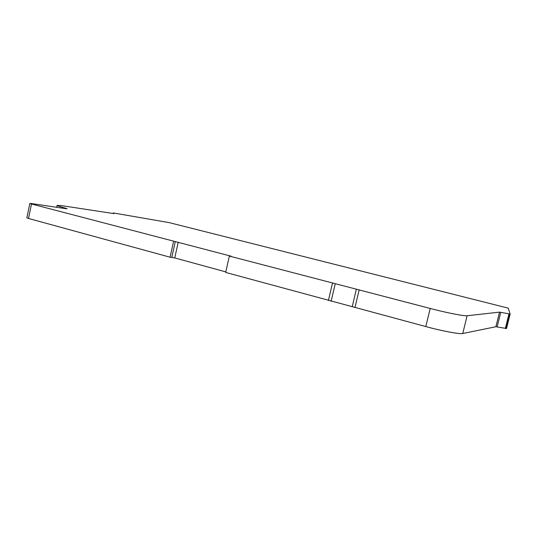<?xml version="1.0" encoding="UTF-8"?>
<svg xmlns="http://www.w3.org/2000/svg" width="537" height="537" viewBox="0 0 537 537"><rect width="100%" height="100%" fill="white"/><g stroke="black" fill="none" stroke-linecap="round" stroke-linejoin="round"><path stroke-width="0.81" d="M169.283 222.64L114.75 213.196L113.247 212.988L113.938 213.625L62.514 205.772L57.11 205.376C57.157 205.752 59.761 206.624 64.917 207.987L67.152 208.732L65.621 208.631L31.166 203.51L29.85 203.422L31.495 203.986L231.185 256.209L229.353 256.075L225.661 272.434L425.801 326.563C441.77 330.973 459.779 334.336 462.74 333.517L495.893 326.738L499.531 312.125L510.15 314.038L508.21 308.137L169.283 222.64M510.15 314.038L506.539 328.503L495.893 326.738M229.353 256.075L430.204 308.453C446.234 312.702 464.237 316.239 467.116 315.749L499.531 312.125M225.782 271.89L174.74 257.935L170.081 257.216L173.572 241.388M31.495 203.986L28.481 218.458L26.85 217.841L29.85 203.422M28.481 218.458L170.081 257.216M113.247 212.988L113.139 213.504L113.26 213.008M497.134 326.892L500.766 312.306M505.33 328.49L508.955 313.97M506.143 328.59L509.761 314.091M356.387 289.067L352.265 306.499M335.216 283.912L331.141 301.264M359.186 289.779L355.051 307.224M430.204 308.453L425.801 326.563M467.116 315.749L462.74 333.517M332.463 283.221L328.396 300.552M171.806 257.357L175.29 241.583M178.224 242.187L174.74 257.935M64.917 207.987L64.809 208.51M57.11 205.376L56.707 207.309"/></g></svg>
